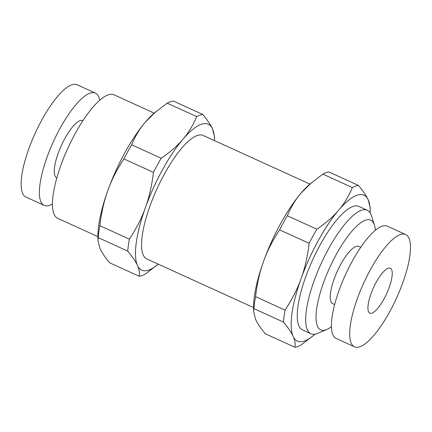<?xml version="1.0" encoding="UTF-8"?>
<svg xmlns="http://www.w3.org/2000/svg" width="432" height="432" viewBox="0 0 432 432"><rect width="100%" height="100%" fill="white"/><g stroke="black" fill="none" stroke-linecap="round" stroke-linejoin="round"><path stroke-width="0.65" d="M309.879 184.091L203.159 135.443A67.873 19.861 114.5 0 0 156.935 188.957A67.873 19.861 114.5 0 0 146.853 258.952L253.579 307.6M214.537 140.627A80.212 23.474 114.5 0 0 214.537 140.47A80.212 23.474 114.5 0 0 212.517 128.871A80.212 23.474 114.5 0 0 182.947 139.261A80.212 23.474 114.5 0 0 145.438 207.587A80.212 23.474 114.5 0 0 137.495 265.518A80.212 23.474 114.5 0 0 158.117 264.244A80.212 23.474 114.5 0 0 158.236 264.141M279.596 229.856C272.56 240.548 267.208 251.073 263.542 261.425A80.212 23.474 114.5 0 1 301.055 193.099C295.515 199.514 290.941 207.068 287.334 215.762A88.231 25.817 114.5 0 0 279.596 229.856L309.118 243.313C307.557 256.5 304.889 268.25 301.12 278.554A80.212 23.474 114.5 0 0 293.177 336.485A80.212 23.474 114.5 0 0 313.799 335.21A80.212 23.474 114.5 0 0 314.95 334.206M97.891 236.633L57.737 218.333A67.873 19.861 -65.5 0 1 67.819 148.338A67.873 19.861 -65.5 0 1 114.043 94.819L154.197 113.119M375.365 230.326A60.302 17.647 114.5 0 0 374.447 225.023L371.466 215.741A67.873 19.861 114.5 0 0 367.286 210.254L358.841 206.41A67.873 19.861 114.5 0 0 312.617 259.924A67.873 19.861 114.5 0 0 302.54 329.918L310.986 333.769A67.873 19.861 114.5 0 0 317.866 333.326L326.824 329.492A60.302 17.647 114.5 0 0 331.43 326.705M367.286 210.254A67.873 19.861 114.5 0 0 321.062 263.774A67.873 19.861 114.5 0 0 310.986 333.769M158.117 264.244L145.287 274.12A88.231 25.817 -65.5 0 1 139.185 276.264C139.876 273.013 139.315 269.433 137.495 265.518C135.778 261.652 132.527 256.851 127.742 251.105A88.231 25.817 -65.5 0 1 129.379 239.155C136.42 228.458 141.772 217.939 145.438 207.587C149.207 197.284 151.87 185.533 153.436 172.346A88.231 25.817 -65.5 0 1 161.174 158.252C170.251 152.053 177.514 145.724 182.947 139.261C188.487 132.845 193.061 125.291 196.668 116.602A88.231 25.817 -65.5 0 1 202.765 114.458C207.549 120.204 210.8 125.01 212.517 128.871L214.499 136.728L214.537 140.47M370.219 212.965A80.212 23.474 114.5 0 0 370.224 211.437L370.186 207.695L368.204 199.843C366.482 195.977 363.236 191.171 358.452 185.425L328.93 171.968A88.231 25.817 -65.5 0 0 322.834 174.112L352.35 187.569C348.743 196.263 344.174 203.812 338.634 210.227A80.212 23.474 114.5 0 0 301.12 278.554C297.454 288.905 292.102 299.425 285.066 310.122L255.544 296.665C257.105 283.473 259.772 271.728 263.542 261.425A80.212 23.474 -65.5 0 0 253.579 307.762L253.616 311.499L253.908 308.615A88.231 25.817 -65.5 0 1 255.544 296.665M196.668 116.602L167.146 103.145A88.231 25.817 114.5 0 1 173.248 101.002L202.765 114.458M99.716 100.24A61.7 18.058 114.5 0 0 95.375 93.091L77.123 84.769A61.7 18.058 114.5 0 0 35.1 133.423A61.7 18.058 114.5 0 0 25.942 197.057L44.194 205.373A61.7 18.058 114.5 0 0 52.434 203.963M95.375 93.091A61.7 18.058 114.5 0 0 53.352 141.745A61.7 18.058 114.5 0 0 44.194 205.373M56.824 177.908L56.732 177.865A31.466 9.207 -65.5 0 1 61.403 145.411A31.466 9.207 -65.5 0 1 82.836 120.598L82.928 120.641M139.185 276.264L109.663 262.807C104.884 257.062 101.633 252.256 99.916 248.389L97.934 240.532L97.891 236.795A80.212 23.474 -65.5 0 1 107.86 190.458A80.212 23.474 -65.5 0 1 145.368 122.132A80.212 23.474 -65.5 0 1 154.316 113.017L167.146 103.145M370.224 211.437A80.212 23.474 114.5 0 0 368.204 199.843A80.212 23.474 114.5 0 0 338.634 210.227C333.196 216.691 325.939 223.02 316.856 229.219L287.334 215.762M311.677 182.558L301.055 193.099A80.212 23.474 -65.5 0 1 309.998 183.983L322.834 174.112M402.824 282.685A61.7 18.058 -65.5 0 1 354.488 346.82A61.7 18.058 -65.5 0 1 363.652 283.187A61.7 18.058 -65.5 0 1 405.67 234.538A61.7 18.058 -65.5 0 1 402.824 282.685M389.178 287.48A24.678 7.22 -65.5 0 1 369.841 313.135A24.678 7.22 -65.5 0 1 373.507 287.68A24.678 7.22 -65.5 0 1 390.317 268.223A24.678 7.22 -65.5 0 1 389.178 287.48M354.488 346.82L336.236 338.499A61.7 18.058 -65.5 0 1 345.4 274.871A61.7 18.058 -65.5 0 1 387.418 226.217L405.67 234.538M360.747 247.282L358.776 246.386A31.466 9.207 114.5 0 0 337.343 271.199A31.466 9.207 114.5 0 0 332.672 303.647L334.643 304.549M374.447 225.023A60.302 17.647 114.5 0 0 329.665 267.7A60.302 17.647 114.5 0 0 326.824 329.492M253.908 308.615L283.43 322.072C288.209 327.818 291.46 332.624 293.177 336.485C294.997 340.4 295.564 343.98 294.872 347.231A88.231 25.817 114.5 0 0 300.969 345.087L313.799 335.21M294.872 347.231L265.351 333.774C260.566 328.028 257.315 323.222 255.598 319.356L253.616 311.499M153.436 172.346L123.914 158.89A88.231 25.817 -65.5 0 1 131.652 144.796C135.259 136.102 139.833 128.547 145.368 122.132L155.99 111.591M131.652 144.796L161.174 158.252M129.379 239.155L99.862 225.698C101.423 212.506 104.09 200.761 107.86 190.458C111.526 180.106 116.878 169.582 123.914 158.89M127.742 251.105L98.221 237.649L97.934 240.532M99.862 225.698A88.231 25.817 114.5 0 0 98.221 237.649M352.35 187.569A88.231 25.817 -65.5 0 1 358.452 185.425M309.118 243.313A88.231 25.817 -65.5 0 1 316.856 229.219M283.43 322.072A88.231 25.817 -65.5 0 1 285.066 310.122"/></g></svg>

